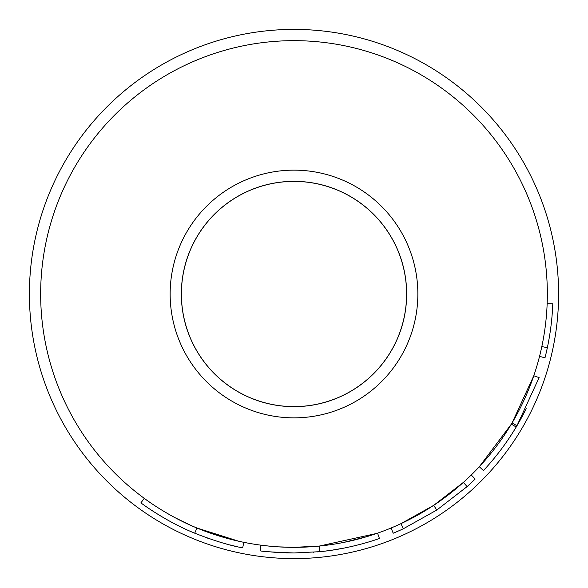 <?xml version="1.0" encoding="UTF-8"?>
<svg xmlns="http://www.w3.org/2000/svg" width="588" height="588" viewBox="0 0 588 588"><rect width="100%" height="100%" fill="white"/><g stroke="black" fill="none" stroke-linecap="round" stroke-linejoin="round"><path stroke-width="0.88" d="M294 181.405A112.595 112.595 0 0 0 181.405 294A112.595 112.595 0 0 0 294 406.595A112.595 112.595 0 0 0 406.595 294A112.595 112.595 0 0 0 294 181.405M278.256 546.847L294 547.34A253.34 253.34 0 0 0 547.34 294A253.34 253.34 0 0 0 294 40.66A253.34 253.34 0 0 0 40.66 294A253.34 253.34 0 0 0 294 547.34L319.218 546.083L376.776 533.434M271.56 552L273.758 552.176M274.464 552.235L278.293 552.492M286.334 552.86L294 552.97L319.784 551.684L319.218 546.083L315.807 546.399M269.635 546.164L260.896 545.172L260.161 550.75C260.851 551.39 272.134 552.125 294 552.97M391.057 528.009L393.218 533.213A258.97 258.97 0 0 0 403.346 528.752L400.965 523.651L433.694 505.349L463.359 482.41L467.122 486.599A258.97 258.97 0 0 0 475.192 479.029L471.253 475.001M512.104 422.89L533.786 375.761L539.108 377.584L516.948 425.756L512.104 422.89M505.136 443.947L505.143 443.955A258.97 258.97 0 0 0 516.19 427.028C506.805 442.69 495.882 457.214 483.439 470.576L479.316 466.74L511.362 424.132L516.19 427.028A258.97 258.97 0 0 0 526.201 408.667L526.201 408.667M294 558.6A264.6 264.6 0 0 0 558.6 294A264.6 264.6 0 0 0 294 29.4A264.6 264.6 0 0 0 29.4 294A264.6 264.6 0 0 0 294 558.6M294 170.145A123.855 123.855 0 0 0 170.145 294A123.855 123.855 0 0 0 294 417.855A123.855 123.855 0 0 0 417.855 294A123.855 123.855 0 0 0 294 170.145M159.429 508.642L165.897 512.567M175.827 518.087L191.431 525.65M192.504 526.12L195.679 527.48M196.965 528.017L233.069 539.902M235.178 540.416L239.448 541.401M193.209 532.552L194.746 533.191C164.368 520.909 139.665 501.968 140.914 502.88L144.236 498.337C143.009 497.448 167.213 515.992 196.899 527.995L238.853 541.269M150.344 509.473L156.761 513.618M163.413 517.638L168.58 520.571M170.66 521.71L173.276 523.114M206.131 537.608L209.725 538.873M220.441 542.305L221.485 542.614M221.955 542.746L227.446 544.275M230.18 544.98L233.87 545.892M234.149 545.958L235.707 546.325M243.807 542.32L242.697 547.84C230.077 545.635 214.091 540.754 194.746 533.191L196.899 527.995M319.784 551.684C352.352 548.692 380.921 537.947 379.429 538.476L377.577 533.162M324.598 551.154L326.987 550.86M331.904 550.184L344.597 547.979M362.135 543.849L362.642 543.709M313.308 552.25L313.977 552.198M317.542 551.897L320.063 551.654M294.103 547.34L298.645 547.296M306.289 547.046L313.154 546.612M319.453 546.061L322.577 545.723M324.51 545.495L324.951 545.443M327.244 545.149L329.802 544.797M344.024 542.349L367.169 536.543M403.346 528.752L436.796 510.046L433.694 505.349M436.796 510.046L467.122 486.599M539.534 356.394L544.995 357.783A258.97 258.97 0 0 0 547.34 347.721L541.827 346.56M547.34 347.721A258.97 258.97 0 0 0 552.786 303.849L547.156 303.636M294 406.661A112.661 112.661 0 0 0 406.661 294A112.661 112.661 0 0 0 294 181.339A112.661 112.661 0 0 0 181.339 294A112.661 112.661 0 0 0 294 406.661"/></g></svg>
